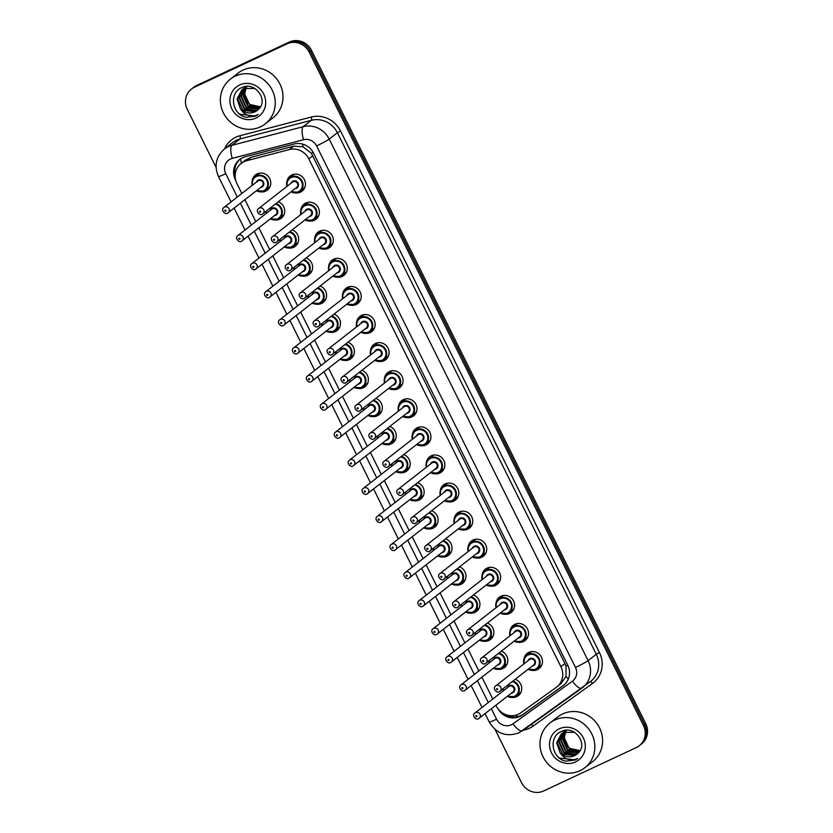 <?xml version="1.0" encoding="UTF-8"?>
<svg xmlns="http://www.w3.org/2000/svg" width="833" height="833" viewBox="0 0 833 833"><rect width="100%" height="100%" fill="white"/><g stroke="black" fill="none" stroke-linecap="round" stroke-linejoin="round"><path stroke-width="1.25" d="M523.853 659.549A9.642 9.132 52 0 1 540.929 656.248A9.642 9.132 52 0 1 532.308 670.388M509.911 631.466A9.642 9.132 52 0 1 526.987 628.155A9.642 9.132 52 0 1 518.365 642.295M495.968 603.384A9.642 9.132 52 0 1 513.045 600.072A9.642 9.132 52 0 1 504.423 614.213M482.026 575.291A9.642 9.132 52 0 1 499.102 571.99A9.642 9.132 52 0 1 490.481 586.13M468.084 547.208A9.642 9.132 52 0 1 485.16 543.897A9.642 9.132 52 0 1 476.538 558.037M454.152 519.126A9.642 9.132 52 0 1 471.218 515.814A9.642 9.132 52 0 1 462.607 529.955M440.209 491.033A9.642 9.132 52 0 1 457.275 487.732A9.642 9.132 52 0 1 448.664 501.872M426.267 462.95A9.642 9.132 52 0 1 443.333 459.639A9.642 9.132 52 0 1 434.722 473.779M412.325 434.868A9.642 9.132 52 0 1 429.391 431.556A9.642 9.132 52 0 1 420.78 445.697M398.382 406.775A9.642 9.132 52 0 1 415.448 403.474A9.642 9.132 52 0 1 406.837 417.614M384.44 378.692A9.642 9.132 52 0 1 401.506 375.381A9.642 9.132 52 0 1 392.895 389.521M370.498 350.61A9.642 9.132 52 0 1 387.564 347.299A9.642 9.132 52 0 1 378.953 361.439M356.555 322.517A9.642 9.132 52 0 1 373.621 319.216A9.642 9.132 52 0 1 365.01 333.356M342.613 294.434A9.642 9.132 52 0 1 359.679 291.123A9.642 9.132 52 0 1 351.068 305.263M328.671 266.352A9.642 9.132 52 0 1 345.737 263.041A9.642 9.132 52 0 1 337.126 277.181M314.728 238.259A9.642 9.132 52 0 1 331.794 234.958A9.642 9.132 52 0 1 323.183 249.098M300.786 210.176A9.642 9.132 52 0 1 317.852 206.865A9.642 9.132 52 0 1 309.241 221.005M286.844 182.094A9.642 9.132 52 0 1 303.91 178.783A9.642 9.132 52 0 1 295.299 192.923M515.325 679.249A9.642 9.132 52 0 1 511.577 697.419M501.383 651.156A9.642 9.132 52 0 1 497.634 669.326M487.44 623.074A9.642 9.132 52 0 1 483.692 641.243M473.498 594.991A9.642 9.132 52 0 1 469.75 613.161M459.556 566.898A9.642 9.132 52 0 1 455.807 585.068M445.613 538.816A9.642 9.132 52 0 1 441.865 556.985M431.671 510.733A9.642 9.132 52 0 1 427.923 528.903M417.729 482.64A9.642 9.132 52 0 1 413.98 500.81M403.786 454.558A9.642 9.132 52 0 1 400.038 472.728M389.844 426.475A9.642 9.132 52 0 1 386.096 444.645M375.902 398.382A9.642 9.132 52 0 1 372.153 416.552M361.959 370.3A9.642 9.132 52 0 1 358.211 388.47M348.017 342.217A9.642 9.132 52 0 1 344.268 360.387M334.075 314.124A9.642 9.132 52 0 1 330.326 332.294M320.143 286.042A9.642 9.132 52 0 1 316.384 304.212M306.2 257.959A9.642 9.132 52 0 1 302.441 276.129M292.258 229.866A9.642 9.132 52 0 1 288.499 248.036M278.316 201.784A9.642 9.132 52 0 1 274.557 219.954M252.17 181.032A9.642 9.132 52 0 1 269.236 177.731A9.642 9.132 52 0 1 260.625 191.871M560.64 683.966L566.034 676.49L565.992 666.202L564.951 663.589L311.396 153.324L303.108 146.827L293.664 146.15L251.097 157.291L245.391 160.144L241.143 163.466A17.014 16.119 -128 0 0 236.978 183.739L241.83 193.506M495.874 705.27L496.187 705.895A17.014 16.119 -128 0 0 520.792 712.819L556.267 687.381A17.014 16.119 -128 0 0 556.767 687.006A17.014 16.119 -128 0 0 560.921 666.733L308.824 158.874A17.014 16.119 -128 0 0 289.29 149.565L246.724 160.707A17.014 16.119 -128 0 0 244.069 161.664A17.014 16.119 -128 0 0 241.143 163.466M244.923 199.722L255.773 221.588M258.865 227.815L269.715 249.671M272.808 255.898L283.657 277.764M286.75 283.98L297.6 305.846M300.692 312.073L311.542 333.929M314.624 340.156L325.484 362.022M328.566 368.238L339.427 390.104M342.509 396.331L353.369 418.187M356.451 424.413L367.311 446.28M370.393 452.496L381.254 474.362M384.336 480.589L395.196 502.445M398.278 508.671L409.138 530.538M412.22 536.754L423.081 558.62M426.163 564.847L437.013 586.703M440.105 592.929L450.955 614.796M454.047 621.012L464.897 642.878M467.99 649.105L478.84 670.961M481.932 677.187L492.782 699.054M269.85 187.061A9.642 9.132 52 0 1 269.319 187.165M520.802 692.608A9.642 9.132 52 0 1 520.271 692.712M506.86 664.526A9.642 9.132 52 0 1 506.329 664.619M492.917 636.443A9.642 9.132 52 0 1 492.386 636.537M478.975 608.35A9.642 9.132 52 0 1 478.444 608.454M465.033 580.268A9.642 9.132 52 0 1 464.502 580.362M451.09 552.185A9.642 9.132 52 0 1 450.559 552.279M437.148 524.092A9.642 9.132 52 0 1 436.617 524.196M423.206 496.01A9.642 9.132 52 0 1 422.675 496.104M409.263 467.927A9.642 9.132 52 0 1 408.732 468.021M395.321 439.834A9.642 9.132 52 0 1 394.79 439.939M381.379 411.752A9.642 9.132 52 0 1 380.848 411.846M367.436 383.669A9.642 9.132 52 0 1 366.905 383.763M353.504 355.576A9.642 9.132 52 0 1 352.963 355.681M339.562 327.494A9.642 9.132 52 0 1 339.021 327.588M325.62 299.411A9.642 9.132 52 0 1 325.078 299.505M311.677 271.319A9.642 9.132 52 0 1 311.136 271.423M297.735 243.236A9.642 9.132 52 0 1 297.204 243.33M283.793 215.153A9.642 9.132 52 0 1 283.262 215.247M304.524 188.123A9.642 9.132 52 0 1 303.993 188.216M541.544 665.577A9.642 9.132 52 0 1 541.002 665.682M527.601 637.495A9.642 9.132 52 0 1 527.06 637.589M513.659 609.412A9.642 9.132 52 0 1 513.118 609.506M499.717 581.319A9.642 9.132 52 0 1 499.186 581.424M485.774 553.237A9.642 9.132 52 0 1 485.243 553.331M471.832 525.154A9.642 9.132 52 0 1 471.301 525.248M457.89 497.062A9.642 9.132 52 0 1 457.359 497.166M443.947 468.979A9.642 9.132 52 0 1 443.416 469.073M430.005 440.896A9.642 9.132 52 0 1 429.474 440.99M416.063 412.804A9.642 9.132 52 0 1 415.532 412.908M402.12 384.721A9.642 9.132 52 0 1 401.589 384.815M388.178 356.639A9.642 9.132 52 0 1 387.647 356.732M374.236 328.546A9.642 9.132 52 0 1 373.705 328.65M360.293 300.463A9.642 9.132 52 0 1 359.762 300.557M346.351 272.381A9.642 9.132 52 0 1 345.82 272.474M332.409 244.288A9.642 9.132 52 0 1 331.878 244.392M318.466 216.205A9.642 9.132 52 0 1 317.935 216.299M216.091 167.391L187.279 109.352A17.014 16.119 52 0 1 191.434 89.079A17.014 16.119 52 0 1 194.36 87.278L287.041 43.837A17.014 16.119 52 0 1 309.22 52.187L643.43 725.439L644.575 724.543A17.014 16.119 52 0 1 640.41 744.817A17.014 16.119 52 0 0 644.575 724.543L310.365 51.292L644.575 724.543L645.721 723.648A17.014 16.119 52 0 1 641.566 743.921L639.265 745.712A17.014 16.119 52 0 1 636.35 747.513L543.668 790.954A17.014 16.119 52 0 1 521.479 782.604L495.104 729.479M287.041 43.837L288.187 42.941A17.014 16.119 52 0 1 310.365 51.292A17.014 16.119 52 0 0 288.187 42.941L195.505 86.382L289.332 42.046A17.014 16.119 52 0 1 311.521 50.396L645.721 723.648M191.434 89.079L192.59 88.183A17.014 16.119 52 0 1 195.505 86.382A17.014 16.119 52 0 0 192.59 88.183L193.735 87.288A17.014 16.119 52 0 1 196.65 85.487L289.332 42.046M498.092 708.925A17.014 16.119 -128 0 0 522.249 715.006L563.046 685.746A17.014 16.119 -128 0 0 563.535 685.372A17.014 16.119 -128 0 0 567.7 665.098L313.635 153.293A17.014 16.119 -128 0 0 294.111 143.984L245.152 156.791A17.014 16.119 -128 0 0 242.497 157.749A17.014 16.119 -128 0 0 239.571 159.551A17.014 16.119 -128 0 0 235.406 179.824L235.76 180.532M235.177 175.086A17.014 16.119 52 0 1 240.154 159.113M643.43 725.439A17.014 16.119 52 0 1 639.265 745.712M564.097 684.913L523.395 714.11A17.014 16.119 52 0 1 505.558 714.547M260.385 126.866A28.364 26.864 52 0 1 224.889 115.579A28.364 26.864 52 0 1 230.356 79.156A28.364 26.864 52 0 1 235.218 76.167A28.364 26.864 52 0 1 270.725 87.455A28.364 26.864 52 0 1 265.258 123.878A28.364 26.864 52 0 1 260.385 126.866M230.356 79.156L238.092 73.106A28.364 26.864 52 0 1 242.965 70.118A28.364 26.864 52 0 1 278.461 81.405A28.364 26.864 52 0 1 273.005 117.828L265.258 123.878M248.015 102.553A12.828 12.151 52 0 1 246.089 87.767L244.704 94.244L248.015 102.553L250.212 104.614L260.49 106.749M243.028 89.089L239.363 97.18L244.746 108.873L256.835 110.362L258.032 109.727M242.778 89.235L238.904 97.534L244.298 109.227L256.387 110.716L257.813 109.925M254.836 88.444L244.1 88.506L241.83 89.902L237.082 98.95L240.383 108.717A12.828 12.151 52 0 0 254.929 111.851A12.828 12.151 52 0 0 257.126 110.508A12.828 12.151 52 0 0 258.084 109.664C269.319 100.626 255.002 80.905 242.122 87.496C228.409 92.473 232.063 114.933 246.162 117.286L255.669 116.11L258.188 114.61L255.585 115.589C249.286 116.891 244.215 114.6 240.383 108.717M244.048 88.527L241.185 95.753L246.568 107.457L259.011 108.769M243.788 88.662L240.727 96.107L246.11 107.811L258.792 109.008M244.548 88.152L241.83 89.902M242.059 89.735L237.54 98.596L242.924 110.3L255.023 111.789L257.147 110.487M246.37 86.736L244.111 88.131M243.882 88.308L243.236 88.881M245.329 87.819L242.997 89.037M245.704 86.892L245.058 87.465M244.85 87.663L244.246 88.308M245.475 87.059L244.808 87.621M244.6 87.819L243.986 88.444M245.152 88.069L243.007 94.337L248.39 106.03L259.802 107.811M246.329 86.486L245.808 87.017M245.61 87.236L245.048 87.934M244.871 88.173L242.549 94.691L247.932 106.385L259.615 108.051M246.693 86.747L246.183 87.517M246.027 87.777L244.371 93.265L249.754 104.968L260.333 107.02M239.602 84.987A18.493 17.524 52 0 1 263.707 94.056A18.493 17.524 52 0 1 256.012 118.047A18.493 17.524 52 0 1 231.897 108.967A18.493 17.524 52 0 1 239.602 84.987M238.852 113.392L239.862 114.194L255.721 116.068L258.188 114.61M579.997 770.712A28.364 26.864 52 0 1 544.501 759.425A28.364 26.864 52 0 1 549.967 723.002A28.364 26.864 52 0 1 554.83 720.014A28.364 26.864 52 0 1 590.326 731.301A28.364 26.864 52 0 1 584.87 767.724A28.364 26.864 52 0 1 579.997 770.712M549.967 723.002L557.704 716.963A28.364 26.864 52 0 1 562.577 713.975A28.364 26.864 52 0 1 598.073 725.262A28.364 26.864 52 0 1 592.607 761.685L584.87 767.724M565.732 731.603L564.316 738.09L567.627 746.41L569.824 748.461L580.101 750.595M562.639 732.936L558.974 741.026L564.357 752.72L576.446 754.209L577.644 753.573M562.39 733.092L558.516 741.38L563.899 753.074L575.999 754.573L577.425 753.771M574.447 732.301L563.702 732.363L561.442 733.758L556.694 742.807L559.995 752.563A12.828 12.151 52 0 0 574.541 755.708A12.828 12.151 52 0 0 576.738 754.354A12.828 12.151 52 0 0 577.696 753.521C588.921 744.473 574.614 724.752 561.723 731.353C548.02 736.32 551.665 758.78 565.774 761.133L575.28 759.956L577.8 758.467L575.187 759.436C568.887 760.737 563.826 758.447 559.995 752.563M563.66 732.374L560.796 739.6L566.18 751.304L578.623 752.626M563.4 732.509L560.338 739.964L565.722 751.658L578.394 752.855M564.16 731.999L561.442 733.758M561.671 733.581L557.152 742.442L562.535 754.146L574.624 755.635L576.759 754.344M565.982 730.583L563.722 731.978M563.493 732.155L562.848 732.738M564.941 731.666L562.598 732.894M565.315 730.739L564.659 731.312M564.451 731.509L563.858 732.155M565.086 730.916L564.42 731.468M564.212 731.666L563.597 732.29M564.764 731.915L562.619 738.184L568.002 749.877L579.414 751.658M565.94 730.333L565.42 730.874M565.222 731.093L564.659 731.78M564.482 732.02L562.16 738.538L567.544 750.231L579.227 751.907M566.305 730.603L565.794 731.364M565.638 731.634L563.983 737.122L569.366 748.815L579.935 750.877M559.214 728.833A18.493 17.524 52 0 1 583.319 737.903A18.493 17.524 52 0 1 575.624 761.893A18.493 17.524 52 0 1 551.508 752.824A18.493 17.524 52 0 1 559.214 728.833M558.464 757.249L559.474 758.051L575.332 759.915L577.8 758.467M251.097 157.291L246.724 160.707M517.647 716.651A17.014 5.456 -125.7 0 1 516.116 715.099M313.198 152.46A17.014 1.156 153.6 0 1 311.396 153.324M303.108 146.827A17.014 5.05 -104.7 0 1 302.546 144.067M567.814 665.328A17.014 1.156 153.6 0 1 565.992 666.202M241.435 163.237A17.014 5.05 -104.7 0 1 240.591 158.822M568.335 679.02A17.014 5.456 -125.7 0 1 566.034 676.49M293.664 146.15L289.29 149.565M312.844 155.729L308.824 158.874M564.951 663.589L560.921 666.733M196.65 85.487L194.36 87.278M311.521 50.396L309.22 52.187M491.376 708.789L496.551 719.212A11.35 10.746 -128 0 0 511.337 724.783A11.35 10.746 -128 0 0 512.961 723.835L572.375 681.217A11.35 10.746 -128 0 0 575.478 667.452L316.582 145.91A11.35 10.746 -128 0 0 303.566 139.705L232.261 158.364A11.35 10.746 -128 0 0 230.491 159.009A11.35 10.746 -128 0 0 225.764 173.712L237.332 197.015M224.421 149.013A22.689 21.491 52 0 1 228.325 146.629A22.689 21.491 52 0 1 231.866 145.348L240.039 138.965A22.689 21.491 -128 0 0 236.499 140.246A22.689 21.491 -128 0 0 232.594 142.641L224.421 149.013C215.966 156.666 213.977 165.84 218.465 176.523A11.35 0.771 -26.4 0 0 225.764 173.712M581.819 688.225L522.478 730.78A11.35 3.634 -125.7 0 1 522.437 730.812A11.35 3.634 -125.7 0 1 512.961 723.835M224.587 148.899A25.531 24.178 52 0 1 235.958 137.153A25.531 24.178 52 0 1 239.935 135.717L311.25 117.047A25.531 24.178 52 0 1 340.541 131.01L599.437 652.551A25.531 24.178 52 0 1 592.45 683.529L533.026 726.147A25.531 24.178 52 0 1 523.353 730.156M232.261 158.364A11.35 3.363 -104.7 0 1 231.866 145.348L303.17 126.689L311.344 120.306L240.039 138.965A2.832 0.843 75.3 0 0 239.935 135.717M303.566 139.705A11.35 3.363 -104.7 0 1 303.17 126.689A22.689 21.491 52 0 1 329.212 139.101L337.386 132.718A22.689 21.491 -128 0 0 311.344 120.306A2.832 0.843 75.3 0 0 311.25 117.047M316.582 145.91A11.35 0.771 -26.4 0 0 329.212 139.101L588.108 660.642L596.272 654.259L337.386 132.718L340.541 131.01M575.478 667.452A11.35 0.771 -26.4 0 0 588.108 660.642A22.689 21.491 52 0 1 582.559 687.673A22.689 21.491 52 0 1 581.892 688.162A11.35 3.634 -125.7 0 1 581.861 688.193A11.35 3.634 -125.7 0 1 572.375 681.217M485.118 713.673L489.252 722.024C496.406 733.675 506.329 737.267 519.021 732.811L590.732 681.29A22.689 21.491 -128 0 0 596.272 654.259L599.437 652.551M240.414 203.242L251.274 225.097M254.357 231.324L265.217 253.19M268.299 259.407L279.159 281.273M282.241 287.5L293.101 309.355M296.184 315.582L307.044 337.448M310.126 343.665L320.986 365.531M324.068 371.757L334.928 393.613M338.011 399.84L348.86 421.706M351.953 427.923L362.803 449.789M365.895 456.015L376.745 477.871M379.838 484.098L390.687 505.964M393.78 512.18L404.63 534.047M407.722 540.273L418.572 562.129M421.665 568.356L432.514 590.222M435.607 596.438L446.457 618.305M449.549 624.531L460.399 646.387M463.492 652.614L474.341 674.48M477.434 680.696L488.284 702.563M592.45 683.529A2.832 0.906 54.3 0 0 590.16 681.738M533.026 726.147A2.832 0.906 54.3 0 0 531.287 724.46M489.252 722.024A11.35 0.771 -26.4 0 0 496.551 719.212M564.014 684.986L563.046 685.746M523.395 714.11L522.249 715.006M252.243 185.374A8.507 8.059 52 0 1 267.029 179.293A8.507 8.059 52 0 1 256.429 190.747L263.915 191.121L270.069 186.571M256.751 190.497A7.945 7.518 -128 0 0 266.841 180.428A7.945 7.518 -128 0 0 252.555 185.124M256.387 182.135A3.967 3.759 52 0 1 263.426 182.021A3.967 3.759 52 0 1 260.583 187.498M224.025 207.396C220.276 209.614 225.129 215.164 227.576 213.154L261.968 186.425A3.405 3.228 -128 0 0 258.355 180.699A3.405 3.228 -128 0 0 257.772 181.053L224.025 207.396A3.405 3.228 52 0 1 228.867 208.396A3.405 3.228 52 0 1 227.628 213.123M225.649 211.145A0.562 0.541 -128 0 0 225.889 210.416A0.562 0.541 -128 0 0 225.149 210.135A0.562 0.541 -128 0 0 224.91 210.874A0.562 0.541 -128 0 0 225.649 211.145M298.61 192.173A8.507 8.059 52 0 1 291.102 191.798L298.599 192.184L300.067 191.278A8.507 8.059 52 0 1 298.61 192.173M294.278 174.212L289.592 177.866L286.729 182.594L286.896 186.446A8.507 8.059 52 0 1 301.702 180.355A8.507 8.059 52 0 1 300.067 191.278L304.753 187.623M291.425 191.548A7.945 7.518 -128 0 0 301.515 181.479A7.945 7.518 -128 0 0 287.239 186.175M291.071 183.187A3.967 3.759 52 0 1 298.099 183.083A3.967 3.759 52 0 1 295.257 188.56M258.699 208.458C254.95 210.666 259.802 216.216 262.249 214.216L296.642 187.477A3.405 3.228 -128 0 0 293.039 181.75A3.405 3.228 -128 0 0 292.456 182.115L258.699 208.458A3.405 3.228 52 0 1 263.54 209.447A3.405 3.228 52 0 1 262.301 214.175M259.823 211.186A0.562 0.541 -128 0 0 259.594 211.926A0.562 0.541 -128 0 0 260.333 212.207A0.562 0.541 -128 0 0 260.562 211.467A0.562 0.541 -128 0 0 259.823 211.186M275.994 203.596A8.507 8.059 52 0 1 277.868 219.204A8.507 8.059 52 0 1 270.371 218.829M270.694 218.579A7.945 7.518 -128 0 0 281.554 210.957A7.945 7.518 -128 0 0 275.306 204.127M270.329 210.218A3.967 3.759 52 0 1 277.368 210.114A3.967 3.759 52 0 1 274.526 215.591M237.967 235.489C234.219 237.697 239.071 243.246 241.518 241.247L275.9 214.508A3.405 3.228 -128 0 0 272.297 208.781A3.405 3.228 -128 0 0 271.714 209.145L237.967 235.489A3.405 3.228 52 0 1 242.809 236.478A3.405 3.228 52 0 1 241.57 241.206M239.592 239.238A0.562 0.541 -128 0 0 239.831 238.498A0.562 0.541 -128 0 0 239.092 238.217A0.562 0.541 -128 0 0 238.852 238.956A0.562 0.541 -128 0 0 239.592 239.238M266.175 213.467A8.507 8.059 52 0 1 265.873 211.499M266.268 211.186A7.945 7.518 -128 0 0 266.498 213.206M289.936 231.678A8.507 8.059 52 0 1 291.81 247.286A8.507 8.059 52 0 1 284.313 246.912L291.8 247.297L297.954 242.747M284.636 246.662A7.945 7.518 -128 0 0 295.496 239.04A7.945 7.518 -128 0 0 289.249 232.22M284.272 238.311A3.967 3.759 52 0 1 291.311 238.196A3.967 3.759 52 0 1 288.468 243.673M251.91 263.572C248.161 265.789 253.013 271.329 255.46 269.33L289.842 242.59A3.405 3.228 -128 0 0 286.24 236.864A3.405 3.228 -128 0 0 285.657 237.228L251.91 263.572A3.405 3.228 52 0 1 256.751 264.571A3.405 3.228 52 0 1 255.512 269.298M253.534 267.32A0.562 0.541 -128 0 0 253.773 266.581A0.562 0.541 -128 0 0 253.034 266.31A0.562 0.541 -128 0 0 252.795 267.039A0.562 0.541 -128 0 0 253.534 267.32M279.794 239.592L280.096 241.57A8.507 8.059 52 0 1 279.815 239.581M280.211 239.269A7.945 7.518 -128 0 0 280.44 241.299M303.878 259.771A8.507 8.059 52 0 1 305.753 275.379L311.896 270.829M298.578 274.755A7.945 7.518 -128 0 0 309.439 267.133A7.945 7.518 -128 0 0 303.191 260.302M298.214 266.393A3.967 3.759 52 0 1 305.253 266.279A3.967 3.759 52 0 1 302.41 271.756M265.852 291.654C262.103 293.872 266.956 299.422 269.403 297.412L303.785 270.683A3.405 3.228 -128 0 0 300.182 264.956A3.405 3.228 -128 0 0 299.599 265.31L265.852 291.654A3.405 3.228 52 0 1 270.694 292.654A3.405 3.228 52 0 1 269.455 297.381M267.476 295.403A0.562 0.541 -128 0 0 267.716 294.674A0.562 0.541 -128 0 0 266.976 294.393A0.562 0.541 -128 0 0 266.737 295.132A0.562 0.541 -128 0 0 267.476 295.403M305.732 275.39A8.507 8.059 52 0 1 298.256 275.005M293.737 267.685L294.039 269.653A8.507 8.059 52 0 1 293.757 267.664M294.153 267.351A7.945 7.518 -128 0 0 294.382 269.382M317.821 287.854A8.507 8.059 52 0 1 319.695 303.462A8.507 8.059 52 0 1 312.198 303.087M312.521 302.837A7.945 7.518 -128 0 0 323.381 295.215A7.945 7.518 -128 0 0 317.134 288.385M312.156 294.476A3.967 3.759 52 0 1 319.195 294.372A3.967 3.759 52 0 1 316.342 299.849M279.794 319.747C276.046 321.954 280.898 327.504 283.345 325.505L317.727 298.766A3.405 3.228 -128 0 0 314.124 293.039A3.405 3.228 -128 0 0 313.541 293.403L279.794 319.747A3.405 3.228 52 0 1 284.636 320.736A3.405 3.228 52 0 1 283.397 325.464M281.419 323.496A0.562 0.541 -128 0 0 281.658 322.756A0.562 0.541 -128 0 0 280.919 322.475A0.562 0.541 -128 0 0 280.679 323.214A0.562 0.541 -128 0 0 281.419 323.496M308.002 297.725A8.507 8.059 52 0 1 307.7 295.757L307.981 297.735M308.095 295.444A7.945 7.518 -128 0 0 308.325 297.475M300.859 214.518A8.507 8.059 52 0 1 315.645 208.437A8.507 8.059 52 0 1 305.045 219.881M305.367 219.631A7.945 7.518 -128 0 0 315.457 209.562A7.945 7.518 -128 0 0 301.182 214.268M305.013 211.28A3.967 3.759 52 0 1 312.042 211.166A3.967 3.759 52 0 1 309.199 216.642M272.641 236.541C268.892 238.759 273.745 244.298 276.192 242.299L310.584 215.56A3.405 3.228 -128 0 0 306.981 209.833A3.405 3.228 -128 0 0 306.398 210.197L272.641 236.541A3.405 3.228 52 0 1 277.483 237.54A3.405 3.228 52 0 1 276.244 242.268M273.765 239.279A0.562 0.541 -128 0 0 273.536 240.008A0.562 0.541 -128 0 0 274.276 240.289A0.562 0.541 -128 0 0 274.505 239.55A0.562 0.541 -128 0 0 273.765 239.279M326.494 248.349A8.507 8.059 52 0 1 318.987 247.974L326.484 248.349L327.952 247.453A8.507 8.059 52 0 1 326.494 248.349M314.801 242.601A8.507 8.059 52 0 1 329.587 236.52A8.507 8.059 52 0 1 327.952 247.453L332.627 243.798M319.31 247.724A7.945 7.518 -128 0 0 329.399 237.655A7.945 7.518 -128 0 0 315.124 242.351M318.956 239.363A3.967 3.759 52 0 1 325.984 239.248A3.967 3.759 52 0 1 323.142 244.725M286.583 264.623C282.835 266.841 287.687 272.391 290.134 270.381L324.526 243.653A3.405 3.228 -128 0 0 320.924 237.926A3.405 3.228 -128 0 0 320.341 238.28L286.583 264.623A3.405 3.228 52 0 1 291.425 265.623A3.405 3.228 52 0 1 290.186 270.35M287.708 267.362A0.562 0.541 -128 0 0 287.479 268.101A0.562 0.541 -128 0 0 288.218 268.372A0.562 0.541 -128 0 0 288.447 267.643A0.562 0.541 -128 0 0 287.708 267.362M328.743 270.694A8.507 8.059 52 0 1 343.529 264.613A8.507 8.059 52 0 1 332.929 276.056M333.252 275.806A7.945 7.518 -128 0 0 343.342 265.737A7.945 7.518 -128 0 0 329.066 270.433M332.898 267.445A3.967 3.759 52 0 1 339.926 267.341A3.967 3.759 52 0 1 337.084 272.818M300.526 292.716C296.777 294.924 301.629 300.474 304.076 298.474L338.469 271.735A3.405 3.228 -128 0 0 334.866 266.008A3.405 3.228 -128 0 0 334.283 266.373L300.526 292.716A3.405 3.228 52 0 1 305.367 293.705A3.405 3.228 52 0 1 304.128 298.433M301.65 295.444A0.562 0.541 -128 0 0 301.421 296.184A0.562 0.541 -128 0 0 302.16 296.465A0.562 0.541 -128 0 0 302.389 295.725A0.562 0.541 -128 0 0 301.65 295.444M246.235 87.496A12.828 12.151 52 0 1 246.724 86.736M567.627 746.41A12.828 12.151 52 0 1 565.701 731.613M566.367 730.572L565.878 731.332A12.828 12.151 52 0 1 566.336 730.583M331.763 315.936A8.507 8.059 52 0 1 333.637 331.544A8.507 8.059 52 0 1 326.14 331.17L333.627 331.555L339.781 327.005M326.463 330.92A7.945 7.518 -128 0 0 337.323 323.298A7.945 7.518 -128 0 0 331.076 316.478M326.099 322.569A3.967 3.759 52 0 1 333.138 322.454A3.967 3.759 52 0 1 330.284 327.931M293.737 347.83C289.988 350.047 294.84 355.587 297.287 353.588L331.669 326.848A3.405 3.228 -128 0 0 328.067 321.121A3.405 3.228 -128 0 0 327.484 321.486L293.737 347.83A3.405 3.228 52 0 1 298.578 348.829A3.405 3.228 52 0 1 297.339 353.556M295.361 351.578A0.562 0.541 -128 0 0 295.6 350.839A0.562 0.541 -128 0 0 294.861 350.568A0.562 0.541 -128 0 0 294.622 351.297A0.562 0.541 -128 0 0 295.361 351.578M321.944 325.807A8.507 8.059 52 0 1 321.642 323.839L321.923 325.828M322.038 323.527A7.945 7.518 -128 0 0 322.267 325.557M345.705 344.029A8.507 8.059 52 0 1 347.58 359.637A8.507 8.059 52 0 1 340.083 359.262L347.569 359.637L353.723 355.087M340.405 359.013A7.945 7.518 -128 0 0 351.266 351.391A7.945 7.518 -128 0 0 345.018 344.56M340.041 350.651A3.967 3.759 52 0 1 347.08 350.537A3.967 3.759 52 0 1 344.227 356.014M307.679 375.912C303.93 378.13 308.783 383.68 311.23 381.67L345.612 354.941A3.405 3.228 -128 0 0 342.009 349.214A3.405 3.228 -128 0 0 341.426 349.568L307.679 375.912A3.405 3.228 52 0 1 312.521 376.912A3.405 3.228 52 0 1 311.282 381.639M309.303 379.661A0.562 0.541 -128 0 0 309.543 378.932A0.562 0.541 -128 0 0 308.804 378.651A0.562 0.541 -128 0 0 308.564 379.39A0.562 0.541 -128 0 0 309.303 379.661M335.886 353.89A8.507 8.059 52 0 1 335.584 351.922M335.98 351.609A7.945 7.518 -128 0 0 336.209 353.64M359.648 372.112A8.507 8.059 52 0 1 361.522 387.72A8.507 8.059 52 0 1 354.025 387.345M354.348 387.095A7.945 7.518 -128 0 0 365.208 379.473A7.945 7.518 -128 0 0 358.961 372.643M353.983 378.734A3.967 3.759 52 0 1 361.022 378.63A3.967 3.759 52 0 1 358.169 384.107M321.621 404.005C317.873 406.212 322.725 411.762 325.172 409.763L359.554 383.024A3.405 3.228 -128 0 0 355.951 377.297A3.405 3.228 -128 0 0 355.368 377.661L321.621 404.005A3.405 3.228 52 0 1 326.463 404.994A3.405 3.228 52 0 1 325.224 409.721M323.246 407.754A0.562 0.541 -128 0 0 323.485 407.014A0.562 0.541 -128 0 0 322.746 406.733A0.562 0.541 -128 0 0 322.506 407.472A0.562 0.541 -128 0 0 323.246 407.754M349.506 380.025L349.808 381.993A8.507 8.059 52 0 1 349.527 380.015M349.922 379.702A7.945 7.518 -128 0 0 350.152 381.733M350.047 286.552L345.362 290.207L342.498 294.934L342.665 298.797A8.507 8.059 52 0 1 357.472 292.695A8.507 8.059 52 0 1 346.872 304.139M347.194 303.889A7.945 7.518 -128 0 0 357.284 293.82A7.945 7.518 -128 0 0 343.009 298.526M346.84 295.538A3.967 3.759 52 0 1 353.869 295.423A3.967 3.759 52 0 1 351.026 300.9M314.468 320.799C310.719 323.017 315.572 328.556 318.019 326.557L352.411 299.818A3.405 3.228 -128 0 0 348.808 294.091A3.405 3.228 -128 0 0 348.215 294.455L314.468 320.799A3.405 3.228 52 0 1 319.31 321.798A3.405 3.228 52 0 1 318.071 326.526M315.592 323.537A0.562 0.541 -128 0 0 315.363 324.266A0.562 0.541 -128 0 0 316.103 324.547A0.562 0.541 -128 0 0 316.332 323.808A0.562 0.541 -128 0 0 315.592 323.537M356.628 326.859A8.507 8.059 52 0 1 371.414 320.778A8.507 8.059 52 0 1 360.814 332.232M361.137 331.982A7.945 7.518 -128 0 0 371.226 321.913A7.945 7.518 -128 0 0 356.951 326.609M360.783 323.62A3.967 3.759 52 0 1 367.811 323.506A3.967 3.759 52 0 1 364.969 328.983M328.41 348.881C324.662 351.099 329.514 356.649 331.961 354.639L366.353 327.91A3.405 3.228 -128 0 0 362.751 322.184A3.405 3.228 -128 0 0 362.157 322.538L328.41 348.881A3.405 3.228 52 0 1 333.252 349.881A3.405 3.228 52 0 1 332.013 354.608M329.535 351.62A0.562 0.541 -128 0 0 329.306 352.359A0.562 0.541 -128 0 0 330.045 352.63A0.562 0.541 -128 0 0 330.274 351.901A0.562 0.541 -128 0 0 329.535 351.62M382.232 360.699A8.507 8.059 52 0 1 374.756 360.314L382.253 360.699L383.721 359.794A8.507 8.059 52 0 1 382.264 360.689M370.57 354.952A8.507 8.059 52 0 1 385.356 348.871A8.507 8.059 52 0 1 383.721 359.794L388.397 356.139M375.079 360.064A7.945 7.518 -128 0 0 385.169 349.995A7.945 7.518 -128 0 0 370.893 354.702M374.725 351.703A3.967 3.759 52 0 1 381.753 351.599A3.967 3.759 52 0 1 378.911 357.076M342.353 376.974C338.604 379.182 343.456 384.731 345.903 382.732L380.296 355.993A3.405 3.228 -128 0 0 376.693 350.266A3.405 3.228 -128 0 0 376.099 350.631L342.353 376.974A3.405 3.228 52 0 1 347.194 377.963A3.405 3.228 52 0 1 345.955 382.691M343.477 379.702A0.562 0.541 -128 0 0 343.238 380.442A0.562 0.541 -128 0 0 343.977 380.723A0.562 0.541 -128 0 0 344.216 379.983A0.562 0.541 -128 0 0 343.477 379.702M373.59 400.194A8.507 8.059 52 0 1 375.464 415.802A8.507 8.059 52 0 1 367.967 415.428M368.28 415.178A7.945 7.518 -128 0 0 379.15 407.556A7.945 7.518 -128 0 0 372.903 400.735M367.926 406.827A3.967 3.759 52 0 1 374.965 406.712A3.967 3.759 52 0 1 372.112 412.189M335.564 432.088C331.815 434.305 336.657 439.845 339.114 437.846L373.496 411.106A3.405 3.228 -128 0 0 369.894 405.39A3.405 3.228 -128 0 0 369.311 405.744L335.564 432.088A3.405 3.228 52 0 1 340.405 433.087A3.405 3.228 52 0 1 339.166 437.814M337.188 435.836A0.562 0.541 -128 0 0 337.427 435.097A0.562 0.541 -128 0 0 336.688 434.826A0.562 0.541 -128 0 0 336.449 435.555A0.562 0.541 -128 0 0 337.188 435.836M363.771 410.065A8.507 8.059 52 0 1 363.469 408.097L363.75 410.086M363.865 407.785A7.945 7.518 -128 0 0 364.094 409.815M387.532 428.287A8.507 8.059 52 0 1 389.407 443.895M382.222 443.271A7.945 7.518 -128 0 0 393.093 435.649A7.945 7.518 -128 0 0 386.845 428.818M381.868 434.909A3.967 3.759 52 0 1 388.907 434.805A3.967 3.759 52 0 1 386.054 440.272M349.506 460.17C345.757 462.388 350.599 467.938 353.057 465.928L387.439 439.199A3.405 3.228 -128 0 0 383.836 433.472A3.405 3.228 -128 0 0 383.253 433.826L349.506 460.17A3.405 3.228 52 0 1 354.348 461.17A3.405 3.228 52 0 1 353.109 465.897M351.13 463.919A0.562 0.541 -128 0 0 351.37 463.19A0.562 0.541 -128 0 0 350.631 462.909A0.562 0.541 -128 0 0 350.391 463.648A0.562 0.541 -128 0 0 351.13 463.919M395.55 439.345L389.396 443.895A8.507 8.059 52 0 1 381.91 443.52M377.713 438.148A8.507 8.059 52 0 1 377.411 436.18L377.693 438.168M377.807 435.867A7.945 7.518 -128 0 0 378.036 437.898M401.475 456.369A8.507 8.059 52 0 1 403.349 471.978A8.507 8.059 52 0 1 395.842 471.603M396.164 471.353A7.945 7.518 -128 0 0 407.035 463.731A7.945 7.518 -128 0 0 400.788 456.901M395.81 462.992A3.967 3.759 52 0 1 402.849 462.888A3.967 3.759 52 0 1 399.996 468.365M363.448 488.263C359.7 490.481 364.542 496.02 366.989 494.021L401.381 467.282A3.405 3.228 -128 0 0 397.778 461.555A3.405 3.228 -128 0 0 397.195 461.919L363.448 488.263A3.405 3.228 52 0 1 368.29 489.252A3.405 3.228 52 0 1 367.051 493.99M365.073 492.011A0.562 0.541 -128 0 0 365.312 491.272A0.562 0.541 -128 0 0 364.573 490.991A0.562 0.541 -128 0 0 364.333 491.73A0.562 0.541 -128 0 0 365.073 492.011M391.656 466.241A8.507 8.059 52 0 1 391.354 464.273L391.635 466.251M391.749 463.96A7.945 7.518 -128 0 0 391.979 465.991M415.407 484.452A8.507 8.059 52 0 1 417.291 500.06A8.507 8.059 52 0 1 409.784 499.685L417.281 500.071L423.435 495.52M410.107 499.436A7.945 7.518 -128 0 0 420.977 491.814A7.945 7.518 -128 0 0 414.73 484.993M409.753 491.085A3.967 3.759 52 0 1 416.792 490.97A3.967 3.759 52 0 1 413.939 496.447M377.391 516.345C373.642 518.563 378.484 524.103 380.931 522.104L415.323 495.364A3.405 3.228 -128 0 0 411.721 489.648A3.405 3.228 -128 0 0 411.138 490.002L377.391 516.345A3.405 3.228 52 0 1 382.232 517.345A3.405 3.228 52 0 1 380.993 522.072M379.015 520.094A0.562 0.541 -128 0 0 379.254 519.355A0.562 0.541 -128 0 0 378.515 519.084A0.562 0.541 -128 0 0 378.276 519.813A0.562 0.541 -128 0 0 379.015 520.094M405.598 494.323A8.507 8.059 52 0 1 405.296 492.355M405.692 492.043A7.945 7.518 -128 0 0 405.921 494.073M429.349 512.545A8.507 8.059 52 0 1 431.234 528.153A8.507 8.059 52 0 1 423.726 527.778M424.049 527.528A7.945 7.518 -128 0 0 434.92 519.907A7.945 7.518 -128 0 0 428.672 513.076M423.695 519.167A3.967 3.759 52 0 1 430.734 519.063A3.967 3.759 52 0 1 427.881 524.53M391.323 544.428C387.584 546.646 392.426 552.196 394.873 550.186L429.266 523.457A3.405 3.228 -128 0 0 425.663 517.73A3.405 3.228 -128 0 0 425.08 518.084L391.323 544.428A3.405 3.228 52 0 1 396.175 545.428A3.405 3.228 52 0 1 394.936 550.155M392.957 548.176A0.562 0.541 -128 0 0 393.197 547.448A0.562 0.541 -128 0 0 392.458 547.166A0.562 0.541 -128 0 0 392.218 547.906A0.562 0.541 -128 0 0 392.957 548.176M419.54 522.406A8.507 8.059 52 0 1 419.228 520.438M419.634 520.125A7.945 7.518 -128 0 0 419.863 522.156M388.678 388.417L396.196 388.782A8.507 8.059 52 0 1 388.699 388.397M384.513 383.034A8.507 8.059 52 0 1 399.299 376.953A8.507 8.059 52 0 1 396.206 388.772M389.021 388.147A7.945 7.518 -128 0 0 399.111 378.078A7.945 7.518 -128 0 0 384.836 382.784M388.657 379.796A3.967 3.759 52 0 1 395.696 379.681A3.967 3.759 52 0 1 392.853 385.158M356.295 405.057C352.546 407.275 357.399 412.814 359.846 410.815L394.238 384.075A3.405 3.228 -128 0 0 390.635 378.349A3.405 3.228 -128 0 0 390.042 378.713L356.295 405.057A3.405 3.228 52 0 1 361.137 406.056A3.405 3.228 52 0 1 359.898 410.784M357.419 407.795A0.562 0.541 -128 0 0 357.18 408.524A0.562 0.541 -128 0 0 357.919 408.805A0.562 0.541 -128 0 0 358.159 408.066A0.562 0.541 -128 0 0 357.419 407.795M405.817 398.892L401.131 402.547L398.268 407.275L398.434 411.138A8.507 8.059 52 0 1 413.241 405.036A8.507 8.059 52 0 1 402.641 416.49M402.964 416.24A7.945 7.518 -128 0 0 413.053 406.171A7.945 7.518 -128 0 0 398.778 410.867M402.599 407.878A3.967 3.759 52 0 1 409.638 407.764A3.967 3.759 52 0 1 406.796 413.241M370.237 433.139C366.489 435.357 371.341 440.907 373.788 438.897L408.18 412.168A3.405 3.228 -128 0 0 404.567 406.442A3.405 3.228 -128 0 0 403.984 406.796L370.237 433.139A3.405 3.228 52 0 1 375.079 434.139A3.405 3.228 52 0 1 373.84 438.866M371.362 435.878A0.562 0.541 -128 0 0 371.122 436.617A0.562 0.541 -128 0 0 371.862 436.888A0.562 0.541 -128 0 0 372.101 436.159A0.562 0.541 -128 0 0 371.362 435.878M424.059 444.957A8.507 8.059 52 0 1 416.583 444.572M419.759 426.985L415.073 430.64L412.21 435.367L412.377 439.22A8.507 8.059 52 0 1 427.183 433.129A8.507 8.059 52 0 1 424.091 444.947M416.906 444.322A7.945 7.518 -128 0 0 426.996 434.253A7.945 7.518 -128 0 0 412.72 438.96M416.542 435.961A3.967 3.759 52 0 1 423.581 435.857A3.967 3.759 52 0 1 420.738 441.334M384.18 461.232C380.431 463.44 385.283 468.989 387.73 466.99L422.123 440.251A3.405 3.228 -128 0 0 418.51 434.524A3.405 3.228 -128 0 0 417.927 434.888L384.18 461.232A3.405 3.228 52 0 1 389.021 462.221A3.405 3.228 52 0 1 387.782 466.949M385.304 463.96A0.562 0.541 -128 0 0 385.065 464.699A0.562 0.541 -128 0 0 385.804 464.981A0.562 0.541 -128 0 0 386.043 464.241A0.562 0.541 -128 0 0 385.304 463.96M438.002 473.05A8.507 8.059 52 0 1 430.526 472.655L438.012 473.04L439.491 472.134A8.507 8.059 52 0 1 438.033 473.029M426.34 467.292A8.507 8.059 52 0 1 441.126 461.211A8.507 8.059 52 0 1 439.491 472.134L444.166 468.49M430.848 472.405A7.945 7.518 -128 0 0 440.938 462.336A7.945 7.518 -128 0 0 426.652 467.042M430.484 464.054A3.967 3.759 52 0 1 437.523 463.939A3.967 3.759 52 0 1 434.68 469.416M398.122 489.315C394.373 491.532 399.226 497.072 401.673 495.073L436.065 468.333A3.405 3.228 -128 0 0 432.452 462.617A3.405 3.228 -128 0 0 431.869 462.971L398.122 489.315A3.405 3.228 52 0 1 402.964 490.314A3.405 3.228 52 0 1 401.725 495.041M399.246 492.053A0.562 0.541 -128 0 0 399.007 492.782A0.562 0.541 -128 0 0 399.746 493.063A0.562 0.541 -128 0 0 399.986 492.324A0.562 0.541 -128 0 0 399.246 492.053M451.944 501.133A8.507 8.059 52 0 1 444.468 500.748L451.955 501.122L453.433 500.227A8.507 8.059 52 0 1 451.965 501.122M440.282 495.375A8.507 8.059 52 0 1 455.068 489.294A8.507 8.059 52 0 1 453.433 500.227L458.108 496.572M444.791 500.498A7.945 7.518 -128 0 0 454.88 490.429A7.945 7.518 -128 0 0 440.595 495.125M444.426 492.136A3.967 3.759 52 0 1 451.465 492.032A3.967 3.759 52 0 1 448.623 497.499M412.064 517.397C408.316 519.615 413.168 525.165 415.615 523.155L450.007 496.426A3.405 3.228 -128 0 0 446.394 490.699A3.405 3.228 -128 0 0 445.811 491.054L412.064 517.397A3.405 3.228 52 0 1 416.906 518.397A3.405 3.228 52 0 1 415.667 523.124M413.189 520.136A0.562 0.541 -128 0 0 412.949 520.875A0.562 0.541 -128 0 0 413.689 521.146A0.562 0.541 -128 0 0 413.928 520.417A0.562 0.541 -128 0 0 413.189 520.136M443.291 540.627A8.507 8.059 52 0 1 445.176 556.236L451.319 551.685M437.991 555.611A7.945 7.518 -128 0 0 448.852 547.989A7.945 7.518 -128 0 0 442.604 541.158M437.637 547.25A3.967 3.759 52 0 1 444.676 547.146A3.967 3.759 52 0 1 441.823 552.623M405.265 572.521C401.527 574.739 406.369 580.278 408.816 578.279L443.208 551.54A3.405 3.228 -128 0 0 439.605 545.813A3.405 3.228 -128 0 0 439.022 546.177L405.265 572.521A3.405 3.228 52 0 1 410.117 573.51A3.405 3.228 52 0 1 408.878 578.248M406.9 576.269A0.562 0.541 -128 0 0 407.139 575.53A0.562 0.541 -128 0 0 406.4 575.249A0.562 0.541 -128 0 0 406.16 575.988A0.562 0.541 -128 0 0 406.9 576.269M445.155 556.246A8.507 8.059 52 0 1 437.669 555.861M433.483 550.498A8.507 8.059 52 0 1 433.17 548.53L433.462 550.509M433.576 548.218A7.945 7.518 -128 0 0 433.806 550.249M457.234 568.71A8.507 8.059 52 0 1 459.118 584.318M451.934 583.694A7.945 7.518 -128 0 0 462.794 576.072A7.945 7.518 -128 0 0 456.546 569.251M451.58 575.343A3.967 3.759 52 0 1 458.619 575.228A3.967 3.759 52 0 1 455.766 580.705M419.207 600.603C415.469 602.821 420.311 608.361 422.758 606.362L457.15 579.622A3.405 3.228 -128 0 0 453.548 573.906A3.405 3.228 -128 0 0 452.965 574.26L419.207 600.603A3.405 3.228 52 0 1 424.059 601.603A3.405 3.228 52 0 1 422.82 606.33M420.842 604.352A0.562 0.541 -128 0 0 421.082 603.623A0.562 0.541 -128 0 0 420.342 603.342A0.562 0.541 -128 0 0 420.103 604.071A0.562 0.541 -128 0 0 420.842 604.352M465.262 579.778L459.108 584.329A8.507 8.059 52 0 1 451.611 583.943M447.425 578.581A8.507 8.059 52 0 1 447.113 576.613M447.519 576.301A7.945 7.518 -128 0 0 447.748 578.331M471.176 596.803A8.507 8.059 52 0 1 473.061 612.411A8.507 8.059 52 0 1 465.553 612.036L473.05 612.411L479.204 607.861M465.876 611.786A7.945 7.518 -128 0 0 476.736 604.164A7.945 7.518 -128 0 0 470.489 597.334M465.522 603.425A3.967 3.759 52 0 1 472.561 603.321A3.967 3.759 52 0 1 469.708 608.788M433.15 628.686C429.411 630.904 434.253 636.454 436.7 634.444L471.093 607.715A3.405 3.228 -128 0 0 467.49 601.988A3.405 3.228 -128 0 0 466.907 602.342L433.15 628.686A3.405 3.228 52 0 1 438.002 629.686A3.405 3.228 52 0 1 436.763 634.413M434.784 632.434A0.562 0.541 -128 0 0 435.024 631.706A0.562 0.541 -128 0 0 434.285 631.424A0.562 0.541 -128 0 0 434.045 632.164A0.562 0.541 -128 0 0 434.784 632.434M461.367 606.663A8.507 8.059 52 0 1 461.055 604.696L461.347 606.684M461.461 604.383A7.945 7.518 -128 0 0 461.69 606.414M485.118 624.885A8.507 8.059 52 0 1 487.003 640.494M479.818 639.869A7.945 7.518 -128 0 0 490.679 632.247A7.945 7.518 -128 0 0 484.431 625.416M479.464 631.508A3.967 3.759 52 0 1 486.503 631.404A3.967 3.759 52 0 1 483.65 636.881M447.092 656.779C443.354 658.997 448.196 664.536 450.643 662.537L485.035 635.798A3.405 3.228 -128 0 0 481.432 630.071A3.405 3.228 -128 0 0 480.849 630.435L447.092 656.779A3.405 3.228 52 0 1 451.944 657.768A3.405 3.228 52 0 1 450.705 662.506M448.727 660.527A0.562 0.541 -128 0 0 448.966 659.788A0.562 0.541 -128 0 0 448.216 659.507A0.562 0.541 -128 0 0 447.987 660.246A0.562 0.541 -128 0 0 448.727 660.527M493.146 635.943L486.993 640.504A8.507 8.059 52 0 1 479.496 640.119M475.31 634.756A8.507 8.059 52 0 1 474.997 632.788M475.404 632.476A7.945 7.518 -128 0 0 475.633 634.507M499.061 652.968A8.507 8.059 52 0 1 500.945 668.587A8.507 8.059 52 0 1 493.438 668.201M493.761 667.951A7.945 7.518 -128 0 0 504.621 660.33A7.945 7.518 -128 0 0 498.373 653.509M493.407 659.601A3.967 3.759 52 0 1 500.446 659.486A3.967 3.759 52 0 1 497.593 664.963M461.034 684.861C457.296 687.079 462.138 692.619 464.585 690.619L498.977 663.88A3.405 3.228 -128 0 0 495.375 658.164A3.405 3.228 -128 0 0 494.792 658.518L461.034 684.861A3.405 3.228 52 0 1 465.886 685.861A3.405 3.228 52 0 1 464.637 690.588M462.669 688.61A0.562 0.541 -128 0 0 462.898 687.881A0.562 0.541 -128 0 0 462.159 687.6A0.562 0.541 -128 0 0 461.93 688.329A0.562 0.541 -128 0 0 462.669 688.61M489.252 662.839A8.507 8.059 52 0 1 488.94 660.871L489.231 662.86M489.346 660.559A7.945 7.518 -128 0 0 489.575 662.589M513.003 681.061A8.507 8.059 52 0 1 514.888 696.669L521.031 692.119M507.703 696.044A7.945 7.518 -128 0 0 518.563 688.422A7.945 7.518 -128 0 0 512.316 681.592M507.349 687.683A3.967 3.759 52 0 1 514.388 687.579A3.967 3.759 52 0 1 511.535 693.046M474.977 712.944C471.239 715.162 476.08 720.712 478.527 718.702L512.92 691.973A3.405 3.228 -128 0 0 509.317 686.246A3.405 3.228 -128 0 0 508.734 686.6L474.977 712.944A3.405 3.228 52 0 1 479.829 713.943A3.405 3.228 52 0 1 478.579 718.671M476.611 716.703A0.562 0.541 -128 0 0 476.84 715.964A0.562 0.541 -128 0 0 476.101 715.682A0.562 0.541 -128 0 0 475.872 716.422A0.562 0.541 -128 0 0 476.611 716.703M514.867 696.68A8.507 8.059 52 0 1 507.38 696.294M502.861 688.974L503.174 690.942A8.507 8.059 52 0 1 502.882 688.953M503.288 688.641A7.945 7.518 -128 0 0 503.517 690.672M465.886 529.215A8.507 8.059 52 0 1 458.41 528.83L465.897 529.215L467.375 528.309A8.507 8.059 52 0 1 465.907 529.205M454.224 523.468A8.507 8.059 52 0 1 469.01 517.387A8.507 8.059 52 0 1 467.375 528.309L472.051 524.655M458.733 528.58A7.945 7.518 -128 0 0 468.823 518.511A7.945 7.518 -128 0 0 454.537 523.218M458.369 520.219A3.967 3.759 52 0 1 465.408 520.115A3.967 3.759 52 0 1 462.565 525.592M426.007 545.49C422.258 547.708 427.11 553.247 429.557 551.248L463.95 524.509A3.405 3.228 -128 0 0 460.337 518.782A3.405 3.228 -128 0 0 459.754 519.146L426.007 545.49A3.405 3.228 52 0 1 430.848 546.479A3.405 3.228 52 0 1 429.609 551.217M427.131 548.218A0.562 0.541 -128 0 0 426.892 548.957A0.562 0.541 -128 0 0 427.631 549.239A0.562 0.541 -128 0 0 427.87 548.499A0.562 0.541 -128 0 0 427.131 548.218M479.829 557.308A8.507 8.059 52 0 1 472.353 556.913M475.518 539.326L470.843 542.981L467.979 547.708L468.136 551.571A8.507 8.059 52 0 1 482.953 545.469A8.507 8.059 52 0 1 479.85 557.287L485.993 552.748M472.675 556.663A7.945 7.518 -128 0 0 482.765 546.594A7.945 7.518 -128 0 0 468.479 551.3M472.311 548.312A3.967 3.759 52 0 1 479.35 548.197A3.967 3.759 52 0 1 476.507 553.674M439.949 573.573C436.2 575.79 441.053 581.33 443.5 579.331L477.882 552.591A3.405 3.228 -128 0 0 474.279 546.875A3.405 3.228 -128 0 0 473.696 547.229L439.949 573.573A3.405 3.228 52 0 1 444.791 574.572A3.405 3.228 52 0 1 443.552 579.299M441.074 576.311A0.562 0.541 -128 0 0 440.834 577.04A0.562 0.541 -128 0 0 441.573 577.321A0.562 0.541 -128 0 0 441.813 576.582A0.562 0.541 -128 0 0 441.074 576.311M486.274 585.016L493.782 585.38A8.507 8.059 52 0 1 486.295 585.005M482.099 579.633A8.507 8.059 52 0 1 496.895 573.552A8.507 8.059 52 0 1 493.792 585.38M486.618 584.756A7.945 7.518 -128 0 0 496.707 574.687A7.945 7.518 -128 0 0 482.422 579.383M486.253 576.394A3.967 3.759 52 0 1 493.292 576.29A3.967 3.759 52 0 1 490.45 581.757M453.891 601.655C450.143 603.873 454.995 609.423 457.442 607.413L491.824 580.684A3.405 3.228 -128 0 0 488.221 574.957A3.405 3.228 -128 0 0 487.638 575.311L453.891 601.655A3.405 3.228 52 0 1 458.733 602.655A3.405 3.228 52 0 1 457.494 607.382M455.016 604.394A0.562 0.541 -128 0 0 454.776 605.133A0.562 0.541 -128 0 0 455.516 605.404A0.562 0.541 -128 0 0 455.755 604.675A0.562 0.541 -128 0 0 455.016 604.394M507.714 613.473A8.507 8.059 52 0 1 500.237 613.088L507.724 613.473L509.202 612.567A8.507 8.059 52 0 1 507.734 613.463M496.041 607.726A8.507 8.059 52 0 1 510.837 601.645A8.507 8.059 52 0 1 509.202 612.567L513.878 608.913M500.56 612.838A7.945 7.518 -128 0 0 510.65 602.769A7.945 7.518 -128 0 0 496.364 607.476M500.196 604.477A3.967 3.759 52 0 1 507.235 604.373A3.967 3.759 52 0 1 504.392 609.85M467.834 629.748C464.085 631.966 468.937 637.505 471.384 635.506L505.766 608.767A3.405 3.228 -128 0 0 502.164 603.04A3.405 3.228 -128 0 0 501.581 603.404L467.834 629.748A3.405 3.228 52 0 1 472.675 630.737A3.405 3.228 52 0 1 471.436 635.475M468.958 632.476A0.562 0.541 -128 0 0 468.719 633.215A0.562 0.541 -128 0 0 469.458 633.496A0.562 0.541 -128 0 0 469.697 632.757A0.562 0.541 -128 0 0 468.958 632.476M509.983 635.808A8.507 8.059 52 0 1 524.78 629.727A8.507 8.059 52 0 1 514.18 641.171M514.502 640.921A7.945 7.518 -128 0 0 524.592 630.852A7.945 7.518 -128 0 0 510.306 635.558M514.138 632.57A3.967 3.759 52 0 1 521.177 632.455A3.967 3.759 52 0 1 518.324 637.932M481.776 657.831C478.027 660.048 482.88 665.588 485.327 663.589L519.709 636.849A3.405 3.228 -128 0 0 516.106 631.133A3.405 3.228 -128 0 0 515.523 631.487L481.776 657.831A3.405 3.228 52 0 1 486.618 658.83A3.405 3.228 52 0 1 485.379 663.557M482.901 660.569A0.562 0.541 -128 0 0 482.661 661.298A0.562 0.541 -128 0 0 483.4 661.579A0.562 0.541 -128 0 0 483.64 660.85A0.562 0.541 -128 0 0 482.901 660.569M535.598 669.649A8.507 8.059 52 0 1 528.122 669.263L535.609 669.638L537.087 668.743A8.507 8.059 52 0 1 535.619 669.638M531.287 651.677L526.612 655.321L523.749 660.048L523.905 663.911A8.507 8.059 52 0 1 538.722 657.81A8.507 8.059 52 0 1 537.087 668.743L541.762 665.088M528.445 669.014A7.945 7.518 -128 0 0 538.535 658.945A7.945 7.518 -128 0 0 524.249 663.641M528.08 660.652A3.967 3.759 52 0 1 535.119 660.548A3.967 3.759 52 0 1 532.266 666.015M495.718 685.913C491.97 688.131 496.822 693.681 499.269 691.671L533.651 664.942A3.405 3.228 -128 0 0 530.048 659.215A3.405 3.228 -128 0 0 529.465 659.569L495.718 685.913A3.405 3.228 52 0 1 500.56 686.913A3.405 3.228 52 0 1 499.321 691.64M496.843 688.652A0.562 0.541 -128 0 0 496.603 689.391A0.562 0.541 -128 0 0 497.343 689.662A0.562 0.541 -128 0 0 497.582 688.933A0.562 0.541 -128 0 0 496.843 688.652M561.14 683.591L556.767 687.006M218.465 176.523L231.064 201.898M234.156 208.125L245.006 229.991M248.099 236.208L258.948 258.074M262.041 264.3L272.891 286.156M275.983 292.383L286.833 314.249M289.926 320.466L300.775 342.332M303.868 348.558L314.718 370.414M317.81 376.641L328.66 398.507M331.753 404.723L342.602 426.59M345.695 432.816L356.545 454.672M359.637 460.899L370.487 482.765M373.58 488.981L384.43 510.848M387.522 517.074L398.372 538.93M401.464 545.157L412.314 567.023M415.407 573.239L426.257 595.106M429.349 601.332L440.199 623.188M443.291 629.415L454.141 651.281M457.234 657.497L468.084 679.364M471.176 685.59L482.026 707.446M252.212 185.395L252.055 181.532L254.919 176.804L259.594 173.149M284.011 214.654L277.858 219.214L270.35 218.85M265.852 211.509L266.154 213.477M298.235 275.015L305.742 275.379M325.838 298.912L319.685 303.472L312.177 303.108M308.22 202.294L303.535 205.949L300.671 210.676L300.838 214.539M305.024 219.902L312.542 220.266L318.685 215.716M322.163 230.377L317.477 234.031L314.614 238.759L314.78 242.622M336.105 258.469L331.419 262.124L328.556 266.852L328.723 270.704M332.908 276.077L340.426 276.441L346.57 271.881M246.755 86.726L246.276 87.486M335.564 351.942L335.866 353.91M367.665 383.17L361.512 387.73L353.994 387.366M346.851 304.16L354.369 304.524L360.512 299.974M363.99 314.635L359.304 318.289L356.441 323.017L356.607 326.88M360.793 332.242L368.311 332.606L374.454 328.056M377.932 342.727L373.246 346.382L370.383 351.109L370.55 354.962M381.608 411.263L375.454 415.813L367.936 415.448M381.878 443.531L389.396 443.895M409.492 467.428L403.339 471.988L395.821 471.624M405.275 492.365L405.577 494.344M437.377 523.603L431.223 528.153L423.705 527.789M419.218 520.458L419.52 522.426M391.874 370.81L387.189 374.465L384.325 379.192L384.492 383.055M396.196 388.782L402.339 384.232M402.62 416.5L410.138 416.864L416.281 412.314M416.562 444.593L424.08 444.957L430.224 440.397M433.701 455.068L429.016 458.723L426.152 463.45L426.309 467.313M447.633 483.161L442.958 486.805L440.095 491.532L440.251 495.396M437.648 555.882L445.166 556.246M447.102 576.623L447.404 578.602M451.59 583.964L459.108 584.329M474.987 632.799L475.289 634.767M479.475 640.14L486.993 640.504M507.089 664.036L500.935 668.587L493.417 668.222M507.359 696.305L514.877 696.669M461.576 511.243L456.901 514.898L454.037 519.625L454.193 523.478M472.332 556.933L479.839 557.298M489.46 567.419L484.785 571.063L481.922 575.79L482.078 579.653M493.782 585.38L499.935 580.83M503.403 595.501L498.728 599.156L495.864 603.883L496.02 607.736M517.345 623.584L512.67 627.239L509.806 631.966L509.963 635.829M514.159 641.191L521.666 641.556L527.82 637.006"/></g></svg>
